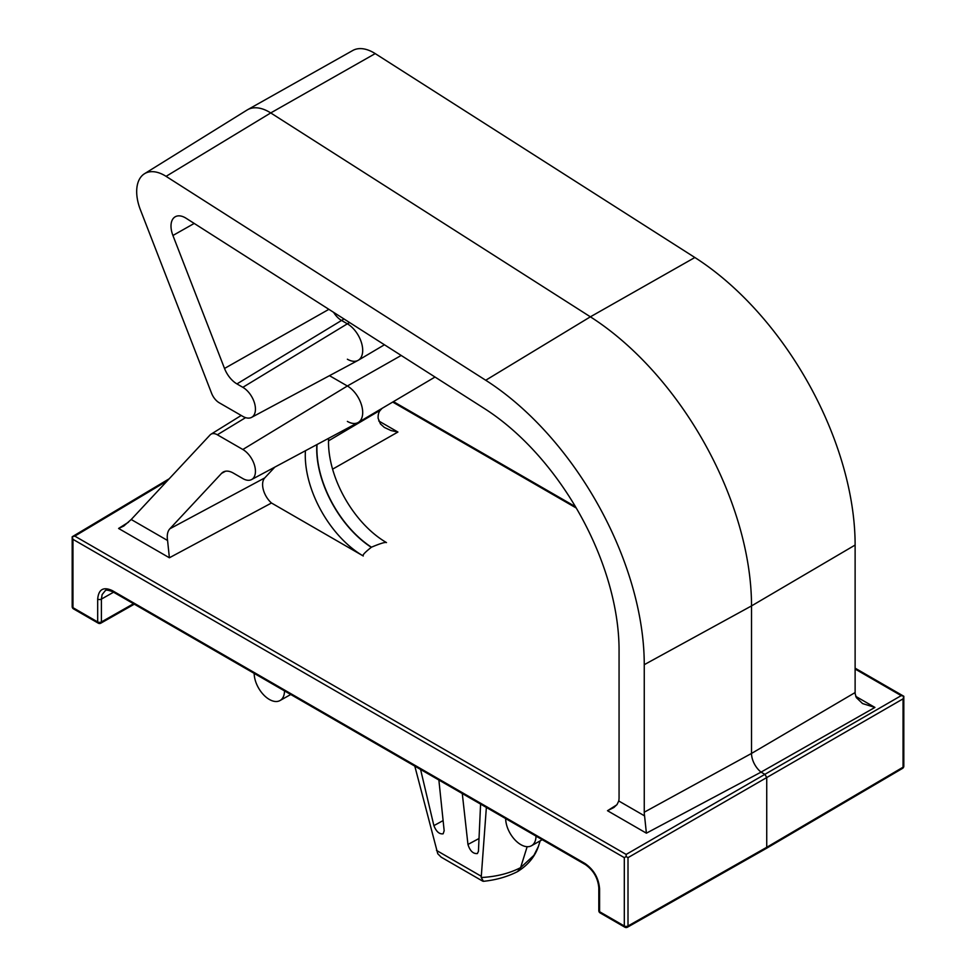 <?xml version="1.0" encoding="UTF-8"?>
<svg xmlns="http://www.w3.org/2000/svg" width="976" height="976" viewBox="0 0 976 976"><rect width="100%" height="100%" fill="white"/><g stroke="black" fill="none" stroke-linecap="round" stroke-linejoin="round"><path stroke-width="1.46" d="M317.029 444.519A81.996 47.336 -120 0 0 371.453 547.194C380.311 543.473 385.325 541.936 386.484 542.583A81.996 47.336 60 0 1 328.607 438.322M371.453 547.194L368.928 545.743M347.371 421.4A21.679 12.517 -120 0 0 358.277 422.437A21.679 12.517 -120 0 0 361.51 405.04A21.679 12.517 -120 0 0 347.371 385.996L401.197 355.459M274.829 467.114L264.752 477.911L169.848 528.797L221.564 473.36A20.301 11.712 -120 0 1 223.358 471.969A20.301 11.712 -120 0 1 233.325 473.079L242.841 478.582A17.812 10.285 -120 0 0 251.588 479.558L358.009 422.584A21.679 12.517 -120 0 0 361.584 405.284A21.679 12.517 -120 0 0 347.371 385.996L329.485 375.675L347.371 385.996L242.841 449.497L217.355 434.784A12.554 7.247 -120 0 0 210.962 434.235A12.554 7.247 -120 0 0 210.084 434.954L131.211 519.5L123.745 526.064L118.596 528.455L128.503 522.197M538.435 846.375L533.909 855.354L520.598 867.64L527.15 846.704L520.574 867.737L517.914 871.385M855.745 696.364L874.923 707.429L761.048 772.126A16.421 9.479 -120 0 1 751.52 753.435L751.52 605.913A240.45 138.824 60 0 0 590.382 316.822L270.73 112.935L590.382 316.822A240.45 138.824 60 0 1 751.52 605.913L751.52 753.435A16.421 9.479 -120 0 0 761.048 772.126L764.879 774.334L766.733 777.555L766.733 847.29L766.197 848.486L764.879 848.364M375.211 53.607L270.73 112.935L166.066 176.351A39.491 22.802 -120 0 0 144.497 173.728L247.05 110.044A43.359 25.034 -120 0 1 270.73 112.935A43.359 25.034 -120 0 0 247.575 109.727L352.739 50.508A42.066 24.29 -120 0 1 375.211 53.607L694.863 257.505A239.169 138.08 -120 0 1 855.122 545.047L855.122 692.557A17.714 10.224 -120 0 0 855.171 693.753L856.294 697.559L862.54 703.562L874.923 707.429M347.371 359.217A21.679 12.517 -120 0 0 358.277 360.254A21.679 12.517 -120 0 0 361.51 342.857A21.679 12.517 -120 0 0 347.371 323.812L349.603 322.544M144.497 173.728A39.491 22.802 -120 0 0 140.422 209.864L211.56 393.218A12.554 7.247 -120 0 0 219.246 402.783L242.841 416.398A17.812 10.285 -120 0 0 251.588 417.374L358.009 360.4A21.679 12.517 -120 0 0 361.584 343.101A21.679 12.517 -120 0 0 347.371 323.812L341.466 320.409A16.421 9.479 -120 0 1 333.621 312.357A16.421 9.479 -120 0 0 341.466 320.409L347.371 323.812L242.841 387.326L236.948 383.91A20.301 11.712 -120 0 1 224.517 368.452L172.923 235.484A20.301 11.712 -120 0 1 175.399 216.684A20.301 11.712 -120 0 1 186.099 218.258L484.401 408.529A200.958 116.022 -120 0 1 619.065 650.138L619.065 797.66A20.301 11.712 -120 0 1 618.747 800.979L644.575 815.887L646.393 833.175L607.499 810.714L613.892 807.506L617.039 804.529L618.747 800.979M332.584 469.163L397.915 432.039L378.737 420.961M646.393 833.175L761.048 772.126L764.879 774.334L766.733 777.555L766.733 847.29L903.056 767.197A2.623 1.513 0 0 0 903.813 766.136A2.623 2.623 0 0 1 902.507 768.405A2.623 1.525 -120.4 0 0 903.056 767.197L903.056 698.853L903.813 696.266L901.202 695.632L855.122 669.036M397.915 432.039L391.083 430.575L384.349 427.427L380.433 423.913L378.163 418.35A17.714 10.224 -120 0 1 380.384 410.176L382.104 408.334M264.752 477.911A16.86 9.736 -120 0 0 271.487 503.006L169.385 557.772L167.579 540.497L131.211 519.5M316.846 444.629A81.996 47.336 -120 0 0 371.295 547.316C364.817 552.44 362.145 555.332 363.267 555.991L271.487 503.006M363.267 555.991A81.996 47.336 60 0 1 305.439 450.729M169.848 528.797A20.301 11.712 -120 0 0 167.579 540.497M607.499 810.714L616.771 804.871M166.066 176.351L485.719 380.25A236.582 136.591 -120 0 1 644.258 664.68L644.258 812.203A20.301 11.712 -120 0 0 644.575 815.887M600.118 912.914A2.623 1.513 -60 0 1 599.581 911.706A2.623 1.513 180 0 1 598.813 910.632A2.623 2.623 0 0 0 600.118 912.914L624.847 927.188A2.623 1.513 -60 0 1 624.311 925.992A2.623 1.513 180 0 0 628.007 925.992L766.733 847.29L766.184 848.498L627.458 927.2A2.623 1.501 -119.6 0 0 628.007 925.992L628.007 857.648L626.141 856.574L624.311 857.636L624.311 925.992L599.581 911.706L599.581 888.855A2.623 1.513 180 0 1 598.813 887.782C597.91 878.022 593.457 870.311 585.454 864.651L112.911 591.822C108.129 589.992 105.567 589.663 105.237 590.846M517.378 871.69C507.264 876.814 495.942 880.023 483.425 881.316L481.205 877.522C496.211 876.729 509.35 873.422 520.598 867.64L517.463 871.641M505.666 818.583A21.448 12.383 -120 0 0 515.072 840.007A21.448 12.383 -120 0 0 531.493 845.741A21.448 12.383 -120 0 0 536.007 836.103M480.582 804.102L478.435 851.34L477.374 853.561C473.116 853.927 469.981 850.889 467.955 844.46L462.282 793.537M482.73 881.157L441.164 857.16L437.76 853.744L414.8 766.123M254.175 673.391A21.448 12.383 -120 0 0 263.581 694.814A21.448 12.383 -120 0 0 280.002 700.548A21.448 12.383 -120 0 0 284.516 690.91M443.116 820.596L433.881 825.623C436.272 831.637 439.359 834.358 443.141 833.797L444.165 830.735L438.871 780.019M433.881 825.623L420.571 769.454M481.205 877.522L486.365 807.445M251.588 417.374A17.812 10.285 -120 0 0 254.529 403.161A17.812 10.285 -120 0 0 242.841 387.326M901.202 695.632L626.153 854.427L626.141 856.574M626.153 854.427L74.798 536.117L72.187 536.763L72.956 539.325L624.311 857.636M251.588 479.558A17.812 10.285 -120 0 0 254.529 465.345A17.812 10.285 -120 0 0 242.841 449.497M169.385 557.772L118.596 528.455M644.258 812.203L751.52 753.435L855.122 692.557M236.948 383.91L344.003 318.969M485.719 380.25L590.382 316.822L694.863 257.505M644.258 664.68L751.52 605.913L855.122 545.047M576.243 508.02L392.706 402.063M903.056 698.853L628.007 857.648M328.522 440.847L380.384 410.176M225.517 471.237L221.564 473.36M245.586 417.643L217.355 434.784M328.888 309.331L224.517 368.452M479.021 838.506L467.955 844.46M194.212 223.431L172.923 235.484M74.798 536.117L167.274 480.839M599.581 888.855C598.715 878.083 593.823 869.616 584.905 863.443L112.362 590.626C103.456 586.478 98.564 589.297 97.685 599.093L97.685 621.944L72.956 607.67A2.623 1.513 180 0 1 72.187 606.596A2.623 2.623 0 0 0 73.505 608.878L98.234 623.152A2.623 2.623 0 0 0 100.845 623.164A2.623 1.501 -119.6 0 0 101.394 621.956L101.394 599.105L102.114 594.628L105.188 590.785M97.685 599.093A2.623 1.513 0 0 0 101.394 599.105L113.558 592.2M133.517 603.729L101.394 621.956A2.623 1.513 180 0 1 97.685 621.944A2.623 1.513 -60 0 0 98.234 623.152M112.362 590.626A2.623 1.513 120 0 0 112.911 591.822M73.505 608.878A2.623 1.513 -60 0 1 72.956 607.67L72.956 539.325M584.905 863.443A2.623 1.513 120 0 0 585.454 864.651M436.492 850.413L481.18 876.216M384.446 344.772L358.277 360.254M902.507 768.405L766.197 848.486M903.813 766.136L903.813 696.303M903.788 696.254L855.122 668.17M575.474 506.703L393.45 401.624M538.386 846.509L540.155 840.873M538.447 846.326C535.214 855.818 529.163 863.626 520.306 869.775L518.073 871.287M435.015 377.029L358.277 422.437M531.493 845.741L542.229 839.702M280.002 700.548L290.75 694.497M72.2 536.751L169.214 478.777M210.962 434.235L241.206 415.459M598.813 910.632L598.813 887.782M134.298 604.181L100.845 623.164M624.847 927.188A2.623 2.623 0 0 0 627.458 927.2M72.187 536.763L72.187 606.596"/></g></svg>
